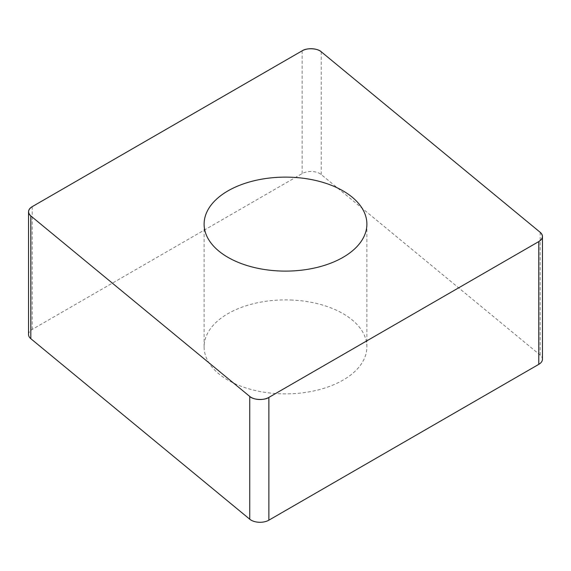<?xml version="1.0" encoding="UTF-8"?>
<svg xmlns="http://www.w3.org/2000/svg" width="571" height="571" viewBox="0 0 571 571"><rect width="100%" height="100%" fill="white"/><g stroke="black" fill="none" stroke-linecap="round" stroke-linejoin="round"><path stroke-width="0.43" stroke-dasharray="2.85 2.14" d="M292.595 300.075A81.389 46.993 0 0 0 204.111 346.882A81.389 46.993 0 0 0 285.5 393.876A81.389 46.993 0 0 0 366.889 346.882A81.389 46.993 0 0 0 292.595 300.075M28.55 334.542A12.533 7.237 180 0 1 32.219 329.424L302.123 173.598A12.533 7.237 180 0 1 321.252 174.562L540.187 355.083A12.533 7.237 180 0 1 542.45 359.23M321.252 174.562L321.252 51.79M540.187 232.311L540.187 355.083M32.219 329.424L32.219 206.652M302.123 50.826L302.123 173.598M366.889 346.882L366.889 224.118M204.111 346.882L204.111 224.118"/><path stroke-width="0.86" d="M542.45 236.458L542.45 359.23A12.533 7.237 180 0 1 538.781 364.348L268.877 520.174A12.533 7.237 180 0 1 249.748 519.21L30.813 338.689A12.533 7.237 180 0 1 28.55 334.542L28.55 211.77A12.533 7.237 0 0 0 30.813 215.917L249.748 396.438A12.533 7.237 0 0 0 268.877 397.402L538.781 241.576A12.533 7.237 0 0 0 542.45 236.458A12.533 7.237 0 0 0 540.187 232.311L321.252 51.79A12.533 7.237 0 0 0 302.123 50.826L32.219 206.652A12.533 7.237 0 0 0 28.55 211.77M292.595 177.303A81.389 46.993 0 0 0 204.111 224.118A81.389 46.993 0 0 0 285.5 271.104A81.389 46.993 0 0 0 366.889 224.118A81.389 46.993 0 0 0 292.595 177.303M32.269 206.623C27.9 209.536 27.429 212.648 30.855 215.952L249.713 396.41C253.11 399.986 264.501 400.564 268.92 397.38L538.731 241.604C543.1 238.692 543.571 235.587 540.145 232.276L321.287 51.825C317.89 48.242 306.499 47.671 302.08 50.855L32.269 206.623M268.877 397.402L268.877 520.174M538.781 364.348L538.781 241.576M249.748 519.21L249.748 396.438M30.813 215.917L30.813 338.689"/></g></svg>
